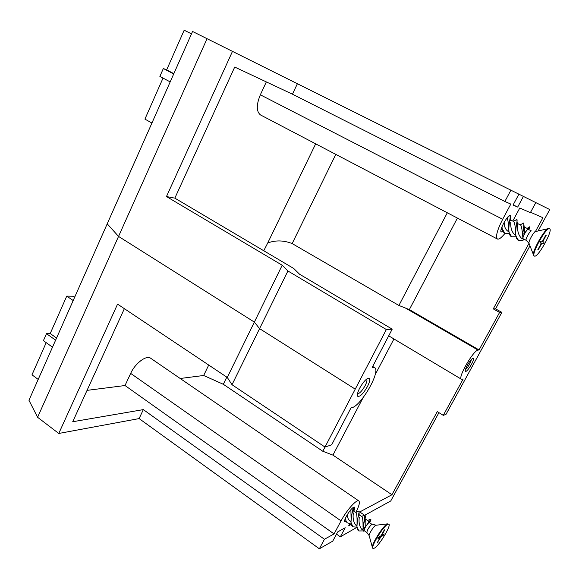 <?xml version="1.0" encoding="UTF-8"?>
<svg xmlns="http://www.w3.org/2000/svg" width="579" height="579" viewBox="0 0 579 579"><rect width="100%" height="100%" fill="white"/><g stroke="black" fill="none" stroke-linecap="round" stroke-linejoin="round"><path stroke-width="0.87" d="M510.895 190.187L192.554 31.469L549.76 209.555L275.568 72.845L518.9 194.175L510.895 190.187L504.866 201.47L510.816 204.076L502.673 219.275C497.151 230.189 495.4 236.775 497.412 239.026C498.96 239.612 501.494 237.716 505.004 233.351M549.76 209.555L538.072 230.97M529.98 245.8L495.573 308.86L493.265 308.882L528.982 243.361M530.567 212.283L542.943 217.74L535.416 231.549M495.573 308.86L501.863 312.356L445.996 414.376L443.282 415.353L437.254 411.626L391.94 494.756L359.754 511.952L364.278 515.071M365.031 515.107L390.745 500.965L438.933 412.661M501.863 312.356L499.605 312.414L479.065 349.948L478.08 350.107C473.448 350.114 457.446 378.051 461.391 379.216L463.171 378.999L443.282 415.353M467.333 365.327C465.588 368.62 464.923 370.669 465.335 371.465C466.544 371.653 468.563 369.315 471.407 364.459C473.325 360.797 473.94 358.712 473.246 358.198C471.892 358.473 469.916 360.855 467.333 365.327M386.352 329.531L325 447.053L331.666 444.817L350.968 407.934L351.721 407.746C361.108 406.118 381.337 370.611 374.548 367.593L372.152 367.462L392.207 329.154L386.352 329.531L287.908 270.979L282.197 265.225L166.477 196.549L174.844 198.141L234.712 67.055L292.453 94.182L504.866 201.47M367.462 386.533C363.257 393.727 360 396.97 357.692 396.268C356.932 394.994 357.583 392.309 359.646 388.198C363.322 381.771 366.435 378.42 368.982 378.138C370.365 378.912 369.858 381.713 367.462 386.533M535.807 202.599L530.364 212.652L519.79 208.013L512.762 221.069M523.409 196.426L517.677 207.087L513.059 205.06L518.9 194.175M503.028 231.397L501.168 232.005C498.975 230.522 507.696 214.563 510.222 215.468L510.331 215.504C510.96 215.822 510.946 217.053 510.294 219.209M365.052 517.923L365.964 516.236L365.204 515.715M356.997 527.324L340.322 536.827L345.207 527.744L337.702 531.906L332.744 541.148L319.347 548.783L324.435 539.259L334.061 533.925L341.045 520.89C346.72 510.077 356.78 498.895 358.835 500.944C360.066 502.217 359.125 505.952 356.013 512.154M350.034 523.278L348.659 525.833L351.301 524.371M365.117 516.707L365.964 516.236M353.834 511.033C354.84 508.717 355.028 507.414 354.384 507.117L353.588 507.284C350.476 508.608 343.231 520.492 344.758 521.766L346.003 521.628M479.065 349.948L409.353 309.599L398.917 305.466L447.306 212.782M263.763 250.75L267.737 242.977C275.597 240.068 283.739 240.271 292.163 243.571L398.917 305.466M266.34 81.914L260.34 94.811C256.215 104.937 256.287 111.653 260.557 114.968L497.412 239.026M267.737 242.977L315.671 143.838M208.722 365.045L203.67 375.489L180.192 378.485M87.045 390.369L125.021 385.527L130.673 373.39C135.168 363.272 146.473 354.811 150.627 358.22L358.835 500.944M517.677 207.087L513.189 204.821M340.322 536.827L336.515 534.12M319.347 548.783L139.105 418.581L58.769 433.461L37.592 417.285L28.95 400.263L192.554 31.469M391.94 494.756L332.939 455.116L322.8 451.258L223.313 384.282L203.67 375.489M334.061 533.925L125.021 385.527M124.362 308.665L72.722 421.736L143.339 409.614L324.435 539.259M58.769 433.461L117.566 304.127L227.272 377.443L282.197 265.225M139.105 418.581L143.339 409.614M207.05 38.692L37.592 417.285M232.476 51.372L166.477 196.549M191.504 33.843L184.173 30.217L191.49 33.871M173.838 73.656L166.658 69.878L184.173 30.217M173.7 73.967L163.35 68.517L166.658 69.878M170.183 81.9L159.869 76.414L163.35 68.517M151.937 123.037L144.916 119.115L163.025 78.093M74.684 297.172L73.301 296.231L66.744 296.13L50.221 333.533L46.486 333.678L43.411 340.655L52.501 347.176M46.197 342.652L31.99 374.823L38.192 379.426M73.193 300.537L66.744 296.13M56.554 338.035L50.221 333.533M55.606 340.177L46.486 333.678M297.389 83.731L292.453 94.182M499.605 312.414L493.265 308.882M409.353 309.599L457.41 218.08M292.163 243.571L335.806 154.383M174.844 198.141L293.741 268.49L299.553 274.214L392.207 329.154M287.908 270.979L232.013 384.709L227.272 377.443M322.8 451.258L325 447.053L232.013 384.709M226.809 377.132L223.313 384.282M393.944 338.947L375.185 374.664M363.12 397.635L332.939 455.116M501.038 229.798L502.232 229.023M366.673 379.042C367.339 380.07 366.818 382.278 365.11 385.665C362.114 390.897 359.573 393.604 357.496 393.778M465.487 369.445C466.717 368.57 468.158 366.695 469.786 363.815L471.53 359.298M504.164 222.271C504.208 226.476 505.409 229.436 507.776 231.137L507.848 231.18M524.198 227.482L524.806 233.149L522.663 234.524L523.93 225.05L523.713 222.995L520.145 224.847M501.971 226.809L502.152 228.582L504.823 233.265L509.216 233.25M504.837 233.272C503.057 232.201 502.109 230.037 501.986 226.773M510.439 220.382L510.019 216.003C511.054 216.343 507.949 225.861 508.999 232.222L511.619 236.797L516.07 236.746M522.663 234.524L522.642 234.567C523.655 227.952 524.009 224.087 523.698 222.987L523.713 222.995M513.32 221.352L516.844 219.492M528.62 229.523L529.85 226.65L528.099 229.096C527.245 229.523 526.145 230.876 524.806 233.149M506.943 218.088L507.088 218.16C507.884 219.622 508.456 223.031 508.789 228.408M527.592 228.662L528.099 229.096M510.171 217.87C509.31 222.423 507.045 234.908 511.633 236.804M518.466 240.357L515.889 235.877C514.818 229.523 517.944 219.861 516.866 219.499L517.033 221.453C516.193 226.107 513.942 238.49 518.48 240.357L523.134 240.198L523.901 239.156M510.787 222.256C510.41 227.561 511.677 231.701 514.586 234.669L514.673 234.712M528.815 229.624L529.85 226.671M517.3 223.921L517.648 225.832C517.3 231.151 518.56 235.277 521.44 238.215L521.534 238.266M523.582 238.989L523.134 240.198M520.709 225.137L520.753 225.159C521.628 226.642 522.222 230.08 522.533 235.45M522.642 234.567L522.953 238.997L523.438 238.917M523.184 238.78L523.141 238.765C521.715 238.345 527.042 228.625 528.301 229.356L531.413 230.956C530.176 230.232 524.835 239.959 526.246 240.372L526.282 240.386M549.131 228.524L549.008 228.466C545.722 226.461 530.248 254.311 533.831 255.737L534.424 256.048C530.545 255.057 546.301 226.57 549.565 228.748L549.616 228.77C553.372 229.972 538.094 257.669 534.569 256.106L534.424 256.048M540.077 242.594L543.131 243.889L544.137 242.058L542.747 241.617L546.279 235.161L545.715 235.342M540.041 242.659L541.336 243.325L539.918 242.883L540.931 241.03L542.349 241.486L545.888 235.023L546.279 235.161M541.336 243.325L537.804 249.766L538.217 249.882L541.734 243.455M543.131 243.889L540.149 242.456M542.378 241.421L542.747 241.617M538.05 249.325L538.217 249.882M513.862 221.634L513.899 221.648C514.731 223.154 515.317 226.621 515.672 232.049M347.393 514.521C347.436 517.517 348.247 519.667 349.846 520.984L350.932 521.744M365.103 519.501L365.24 527.1L362.895 529.032L365.052 517.09L364.973 515.057L361.542 516.374M345.127 518.987L346.98 522.678L349.007 523.329L351.04 523.083M346.995 522.685L345.142 518.958M353.233 511.228L353.356 507.414M353.342 507.428L353.335 507.725C352.293 511.091 351.504 515.932 350.954 522.244L352.879 526.803M362.895 529.032L364.958 515.049M355.651 512.292L359.031 510.96L359.248 511.807C358.227 515.252 357.446 520.145 356.91 526.492L358.806 530.957M359.154 515.353L359.031 510.96M370.922 519.168L367.47 520.47M369.872 522.468L370.958 519.197L365.24 527.1M350.896 509.686L351.084 518.726M365.074 518.813L368.063 520.883L368.78 522.453M353.197 508.753C352.112 513.023 348.978 524.552 352.893 526.818L356.975 527.179M364.09 530.9L363.554 531.095M359.11 512.907C358.046 517.264 354.956 528.736 358.821 530.965L364.126 530.9M353.378 512.958C352.625 517.952 353.422 522.005 355.752 525.102L356.888 525.898M359.306 517.112C358.582 522.135 359.378 526.181 361.694 529.257L364.423 530.82M359.125 514.695L362.114 516.765C362.823 518.415 363.12 521.882 363.011 527.179L363.011 527.208M362.874 529.068L362.968 529.727L363.901 530.161L363.996 530.863L363.46 531.138M366.869 532.528L364.184 530.654C364.452 528.142 366.102 525.385 369.134 522.388L371.827 524.256C368.809 527.266 367.151 530.024 366.869 532.528L369.12 535.546M388.849 524.118L387.069 524.075C382.292 526.55 370.046 546.829 372.565 548.089L373.071 548.451C370.314 547.51 382.69 526.904 387.525 524.393L388.849 524.118C391.52 525.146 379.571 545.15 374.533 548.089L373.071 548.451M383.24 535.387L384.109 533.802L381.778 535.271L384.847 529.676L384.181 530.089L381.112 535.691L378.746 537.182L377.87 538.788L380.237 537.29L377.182 542.863L380.91 536.863L383.24 535.387L382.126 535.047M379.448 536.74L380.237 537.29M380.121 536.313L380.91 536.863M377.711 541.893L377.855 542.429M353.204 510.606L356.201 512.676C356.874 514.268 357.156 517.698 357.033 522.946M355.238 389.131L259.573 328.626L254.362 322.09L118.55 236.413L107.216 223.834M478.08 350.107L404.243 307.348M341.045 520.89L130.673 373.39M502.673 219.275L260.34 94.811M372.876 367.347L372.377 367.035M533.433 254.709L529.119 243.578C527.52 242.825 534.272 230.637 535.821 231.484L547.893 228.719M372.319 547.206L369.236 535.922C368.114 535.271 373.469 526.398 375.655 525.291L387.46 523.872M461.391 379.216L388.712 335.827M374.548 367.593L372.688 366.442M500.893 231.014L501.168 232.005M509.216 215.808L510.222 215.468M353.581 507.291L354.384 507.117M344.614 520.926L344.758 521.766M357.373 394.654L357.692 396.268M367.404 378.557L368.982 378.138M465.19 370.886L465.335 371.465M472.659 358.35L473.246 358.198M524.56 229.429L523.93 225.05M508.333 216.922L507.551 217.349M528.656 227.504L527.013 228.365M517.648 225.832L517.033 221.453M502.102 228.206L501.559 227.923M520.753 225.159L517.221 223.349M522.931 238.989L521.44 238.215M508.927 231.738L507.776 231.137M527.643 228.683L524.118 226.881M528.938 243.158L526.246 240.372L523.141 238.765M535.821 231.484L534.887 231.636M549.087 228.502L549.616 228.77M513.899 221.648L510.367 219.839M515.802 235.298L514.586 234.669M365.269 521.288L365.052 517.09M375.865 525.182L372.319 524.169"/></g></svg>
